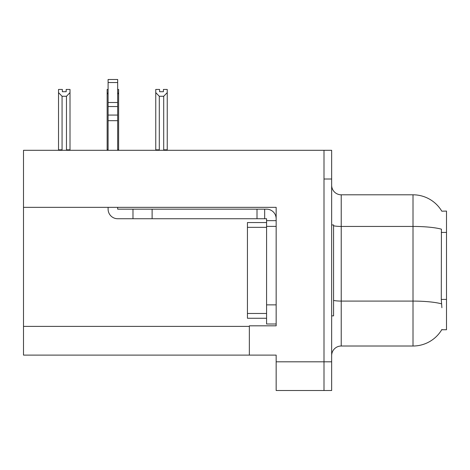 <?xml version="1.0" encoding="UTF-8"?>
<svg xmlns="http://www.w3.org/2000/svg" width="470" height="470" viewBox="0 0 470 470"><rect width="100%" height="100%" fill="white"/><g stroke="black" fill="none" stroke-linecap="round" stroke-linejoin="round"><path stroke-width="0.7" d="M23.5 207.341L276.154 207.341L276.154 304.86L266.578 304.86L266.578 324L276.154 324L276.154 304.86L276.154 325.822L249.353 325.822L249.353 355.103L23.5 355.103L23.5 150.306L324 150.306L324 390.517L276.154 390.517L276.154 361.806L324 361.806L324 390.517L331.656 390.517L331.656 361.806L324 361.806L324 179.017L331.656 179.017L331.656 361.806M249.353 355.103L276.154 355.103L276.154 361.806M441.8 211.195A33.493 33.493 0 0 0 413.007 194.803A33.493 33.493 0 0 1 441.8 211.195L446.5 211.077L446.5 329.746L441.73 329.746L441.9 329.458A33.493 33.493 0 0 1 413.007 346.014L341.226 346.014A9.57 9.57 0 0 0 331.656 355.584M441.9 307.732L441.283 299.419L441.424 229.178A33.493 5.816 180 0 0 413.007 226.44L413.007 194.803A33.493 33.493 0 0 1 441.73 211.077A33.493 33.493 0 0 0 413.007 194.803L341.226 194.803A9.57 9.57 0 0 1 331.656 185.233A9.57 9.57 0 0 0 341.226 194.803L341.226 346.014M324 150.306L331.656 150.306L331.656 179.017M163.413 91.709L159.589 91.709L163.413 91.709L163.413 89.441L167.244 89.441L167.244 92.619L163.701 96.274L159.301 96.274L159.301 149.824L158.831 150.306M164.171 150.306L163.701 149.824L163.701 96.274M163.701 149.824L167.244 149.824L167.244 150.306L167.244 92.619M159.301 96.274L155.758 92.619L155.758 89.441L159.589 89.441L159.589 91.709M159.301 149.824L155.758 149.824L155.758 150.306L155.758 92.619L155.758 149.824M108.1 89.441L107.142 89.441L107.142 150.306M117.67 89.441L118.628 89.441L118.628 149.824L117.67 149.824M118.628 92.619L117.67 94.247M108.1 94.247L107.142 92.619M108.1 149.824L107.142 149.824M118.628 149.824L118.628 150.306M66.182 91.709L62.357 91.709L66.182 91.709L66.182 89.441L70.012 89.441L70.012 92.619L66.47 96.274L62.069 96.274L62.069 149.824L58.527 149.824L58.527 150.306M62.069 96.274L58.527 92.619L58.527 89.441L62.357 89.441L62.357 91.709M62.069 149.824L61.599 150.306M58.527 92.619L58.527 149.824M70.012 92.619L70.012 149.824L66.47 149.824L66.47 96.274M66.94 150.306L66.47 149.824M70.012 149.824L70.012 150.306M108.1 207.341L108.1 209.162A9.57 9.57 0 0 0 117.67 218.732L132.981 218.732L132.981 209.162L266.578 209.162A9.57 9.57 0 0 1 276.149 218.738M276.154 220.647L266.578 220.647L266.578 218.732L264.663 218.732L264.663 209.162M276.154 226.387L266.578 226.387L266.578 220.647M266.578 304.86L266.584 222.557L247.443 222.557L247.443 227.345L266.578 227.345M266.578 324L276.154 324M132.981 218.732L257.008 218.732L257.008 209.162M264.663 218.732L257.008 218.732M117.67 207.341L117.67 209.162L132.981 209.162M108.1 150.306L108.1 120.684L117.67 120.684L117.67 150.306M117.67 82.538L108.1 82.538L108.1 79.483L117.67 79.483L117.67 120.684M108.1 120.684L108.1 115.068L117.67 115.068M117.67 106.543L108.1 106.543L108.1 82.538M108.1 106.543L108.1 115.068M117.67 102.513L108.1 102.513M331.656 224.954L333.571 224.954L333.571 315.869L331.656 315.869M266.578 318.261L247.443 318.261L247.443 227.345M23.5 326.397L249.353 326.397M446.5 232.427L441.283 232.427M446.5 299.419L441.283 299.419M413.007 346.014L413.007 226.44L341.226 226.44A9.57 1.663 0 0 1 333.571 225.776M441.524 303.849A33.493 5.816 180 0 0 413.007 301.088L341.226 301.088A9.57 1.663 -0 0 1 333.571 300.418M152.121 218.732L152.121 209.162M247.443 313.472L266.578 313.472"/></g></svg>

